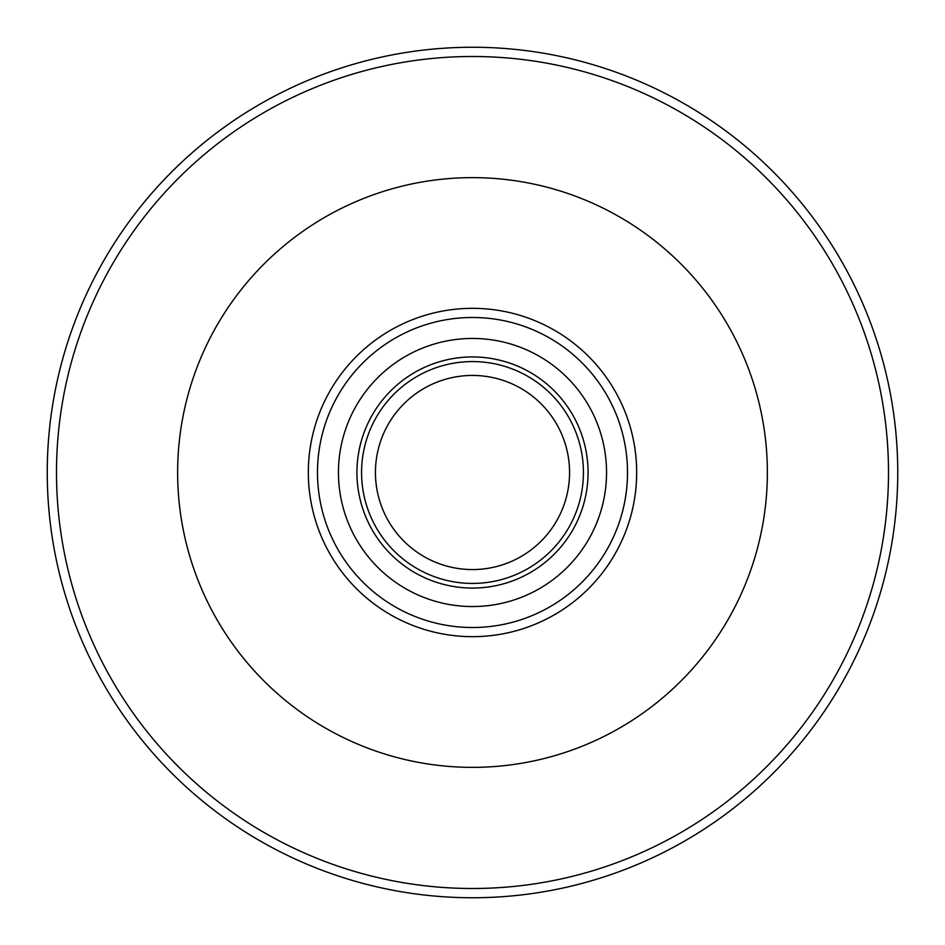 <?xml version="1.0" encoding="UTF-8"?>
<svg xmlns="http://www.w3.org/2000/svg" width="945" height="945" viewBox="0 0 945 945"><rect width="100%" height="100%" fill="white"/><g stroke="black" fill="none" stroke-linecap="round" stroke-linejoin="round"><path stroke-width="1.42" d="M472.5 177.636A294.864 294.864 0 0 1 767.364 472.5A294.864 294.864 0 0 1 472.5 767.364A294.864 294.864 0 0 1 177.636 472.5A294.864 294.864 0 0 1 472.5 177.636M472.5 588.062A115.562 115.562 0 0 1 356.938 472.5A115.562 115.562 0 0 1 472.5 356.938A115.562 115.562 0 0 1 588.062 472.5A115.562 115.562 0 0 1 472.5 588.062M472.5 606.548A134.048 134.048 0 0 1 338.452 472.5A134.048 134.048 0 0 1 472.5 338.452A134.048 134.048 0 0 1 606.548 472.5A134.048 134.048 0 0 1 472.5 606.548M472.5 583.431A110.931 110.931 0 0 1 361.569 472.5A110.931 110.931 0 0 1 472.5 361.569A110.931 110.931 0 0 1 583.431 472.5A110.931 110.931 0 0 1 472.5 583.431M472.5 569.563A97.063 97.063 0 0 1 375.437 472.5A97.063 97.063 0 0 1 472.5 375.437A97.063 97.063 0 0 1 569.563 472.5A97.063 97.063 0 0 1 472.5 569.563M472.5 47.25A425.25 425.25 0 0 1 897.75 472.5A425.25 425.25 0 0 1 472.5 897.75A425.25 425.25 0 0 1 47.25 472.5A425.25 425.25 0 0 1 472.5 47.25M472.5 56.499A416.001 416.001 0 0 1 888.501 472.5A416.001 416.001 0 0 1 472.5 888.501A416.001 416.001 0 0 1 56.499 472.5A416.001 416.001 0 0 1 472.5 56.499M472.5 308.33A164.17 164.17 0 0 1 636.67 472.5A164.17 164.17 0 0 1 472.5 636.67A164.17 164.17 0 0 1 308.33 472.5A164.17 164.17 0 0 1 472.5 308.33M472.5 627.515A155.015 155.015 0 0 1 317.485 472.5A155.015 155.015 0 0 1 472.5 317.485A155.015 155.015 0 0 1 627.515 472.5A155.015 155.015 0 0 1 472.5 627.515"/></g></svg>
